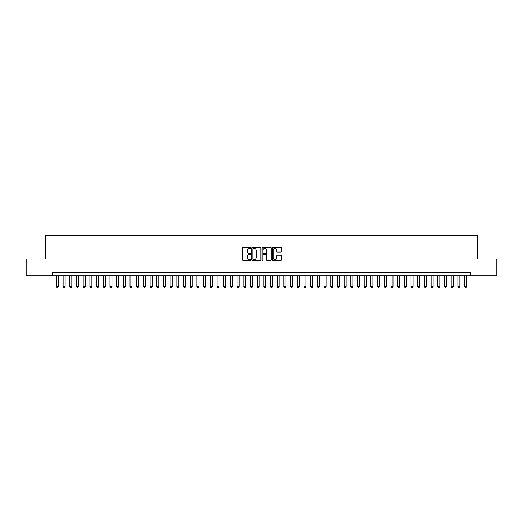 <?xml version="1.0" encoding="UTF-8"?>
<svg xmlns="http://www.w3.org/2000/svg" width="523" height="523" viewBox="0 0 523 523"><rect width="100%" height="100%" fill="white"/><g stroke="black" fill="none" stroke-linecap="round" stroke-linejoin="round"><path stroke-width="0.78" d="M250.798 247.863A0.458 0.458 0 0 0 250.334 247.405L243.358 247.405A0.654 0.654 0 0 0 242.698 248.059L242.698 259.885A0.654 0.654 0 0 0 243.358 260.539L250.334 260.539A0.458 0.458 0 0 0 250.798 260.081A0.458 0.458 0 0 0 250.334 259.624L249.432 259.624A2.099 2.099 0 0 1 247.333 257.519L247.333 256.531A2.099 2.099 0 0 1 249.432 254.433L250.334 254.433A0.458 0.458 0 0 0 250.798 253.975A0.458 0.458 0 0 0 250.334 253.511L249.432 253.511A2.099 2.099 0 0 1 247.333 251.413L247.333 250.425A2.099 2.099 0 0 1 249.432 248.327L250.334 248.327A0.458 0.458 0 0 0 250.798 247.863M280.694 252.034A0.654 0.654 0 0 0 281.348 251.38L281.348 248.059A0.654 0.654 0 0 0 280.694 247.405L272.941 247.405A0.654 0.654 0 0 0 272.287 248.059L272.287 259.885A0.654 0.654 0 0 0 272.941 260.539L280.694 260.539A0.654 0.654 0 0 0 281.348 259.885L281.348 255.878A0.654 0.654 0 0 0 280.694 255.217L277.38 255.217A0.654 0.654 0 0 0 276.719 255.878L276.719 257.865A1.759 1.759 0 0 1 274.961 259.624A1.759 1.759 0 0 1 273.209 257.865L273.209 250.079A1.759 1.759 0 0 1 274.961 248.327A1.759 1.759 0 0 1 276.719 250.079L276.719 251.38A0.654 0.654 0 0 0 277.38 252.034L280.694 252.034M52.411 275.719L26.15 275.719L26.15 258.99L45.383 258.99L45.383 235.572L477.617 235.572L477.617 258.99L496.85 258.99L496.85 275.719L470.589 275.719L470.589 272.372L52.411 272.372L52.411 275.719L470.589 275.719M260.925 248.059A0.654 0.654 0 0 0 260.271 247.405L252.517 247.405A0.654 0.654 0 0 0 251.864 248.059L251.864 259.885A0.654 0.654 0 0 0 252.517 260.539L260.271 260.539A0.654 0.654 0 0 0 260.925 259.885L260.925 248.059M262.729 247.405L270.483 247.405A0.654 0.654 0 0 1 271.136 248.059L271.136 259.885A0.654 0.654 0 0 1 270.483 260.539L267.161 260.539A0.654 0.654 0 0 1 266.508 259.885L266.508 255.087A0.654 0.654 0 0 0 265.854 254.433L263.651 254.433A0.654 0.654 0 0 0 262.997 255.087L262.997 260.081A0.458 0.458 0 0 1 262.533 260.539A0.458 0.458 0 0 1 262.075 260.081L262.075 248.059A0.654 0.654 0 0 1 262.729 247.405M253.243 248.327A0.458 0.458 0 0 0 252.779 248.785L252.779 259.16A0.458 0.458 0 0 0 253.243 259.624L254.191 259.624A2.099 2.099 0 0 0 256.296 257.519L256.296 250.425A2.099 2.099 0 0 0 254.191 248.327L253.243 248.327M266.508 250.112A1.759 1.759 0 0 0 264.749 248.36A1.759 1.759 0 0 0 262.997 250.112L262.997 252.857A0.654 0.654 0 0 0 263.651 253.511L265.854 253.511A0.654 0.654 0 0 0 266.508 252.857L266.508 250.112M56.425 275.719L56.425 286.558L58.432 286.558L58.432 275.719M58.432 286.558L57.929 287.428L56.929 287.428L56.425 286.558M63.12 275.719L63.12 286.558L65.127 286.558L65.127 275.719M65.127 286.558L64.623 287.428L63.616 287.428L63.12 286.558M69.807 275.719L69.807 286.558L71.814 286.558L71.814 275.719M71.814 286.558L71.311 287.428L70.311 287.428L69.807 286.558M76.495 275.719L76.495 286.558L78.509 286.558L78.509 275.719M78.509 286.558L78.005 287.428L76.999 287.428L76.495 286.558M83.19 275.719L83.19 286.558L85.197 286.558L85.197 275.719M85.197 286.558L84.693 287.428L83.693 287.428L83.19 286.558M89.878 275.719L89.878 286.558L91.885 286.558L91.885 275.719M91.885 286.558L91.388 287.428L90.381 287.428L89.878 286.558M96.572 275.719L96.572 286.558L98.579 286.558L98.579 275.719M98.579 286.558L98.076 287.428L97.075 287.428L96.572 286.558M103.26 275.719L103.26 286.558L105.267 286.558L105.267 275.719M105.267 286.558L104.77 287.428L103.763 287.428L103.26 286.558M109.954 275.719L109.954 286.558L111.961 286.558L111.961 275.719M111.961 286.558L111.458 287.428L110.458 287.428L109.954 286.558M116.642 275.719L116.642 286.558L118.649 286.558L118.649 275.719M118.649 286.558L118.146 287.428L117.145 287.428L116.642 286.558M123.336 275.719L123.336 286.558L125.343 286.558L125.343 275.719M125.343 286.558L124.84 287.428L123.833 287.428L123.336 286.558M130.024 275.719L130.024 286.558L132.031 286.558L132.031 275.719M132.031 286.558L131.528 287.428L130.528 287.428L130.024 286.558M136.719 275.719L136.719 286.558L138.726 286.558L138.726 275.719M138.726 286.558L138.222 287.428L137.216 287.428L136.719 286.558M143.407 275.719L143.407 286.558L145.414 286.558L145.414 275.719M145.414 286.558L144.91 287.428L143.91 287.428L143.407 286.558M150.094 275.719L150.094 286.558L152.108 286.558L152.108 275.719M152.108 286.558L151.605 287.428L150.598 287.428L150.094 286.558M156.789 275.719L156.789 286.558L158.796 286.558L158.796 275.719M158.796 286.558L158.292 287.428L157.292 287.428L156.789 286.558M163.477 275.719L163.477 286.558L165.484 286.558L165.484 275.719M165.484 286.558L164.987 287.428L163.98 287.428L163.477 286.558M170.171 275.719L170.171 286.558L172.178 286.558L172.178 275.719M172.178 286.558L171.675 287.428L170.675 287.428L170.171 286.558M176.859 275.719L176.859 286.558L178.866 286.558L178.866 275.719M178.866 286.558L178.369 287.428L177.362 287.428L176.859 286.558M183.553 275.719L183.553 286.558L185.56 286.558L185.56 275.719M185.56 286.558L185.057 287.428L184.057 287.428L183.553 286.558M190.241 275.719L190.241 286.558L192.248 286.558L192.248 275.719M192.248 286.558L191.745 287.428L190.745 287.428L190.241 286.558M196.936 275.719L196.936 286.558L198.943 286.558L198.943 275.719M198.943 286.558L198.439 287.428L197.433 287.428L196.936 286.558M203.624 275.719L203.624 286.558L205.631 286.558L205.631 275.719M205.631 286.558L205.127 287.428L204.127 287.428L203.624 286.558M210.318 275.719L210.318 286.558L212.325 286.558L212.325 275.719M212.325 286.558L211.822 287.428L210.815 287.428L210.318 286.558M217.006 275.719L217.006 286.558L219.013 286.558L219.013 275.719M219.013 286.558L218.509 287.428L217.509 287.428L217.006 286.558M223.694 275.719L223.694 286.558L225.707 286.558L225.707 275.719M225.707 286.558L225.204 287.428L224.197 287.428L223.694 286.558M230.388 275.719L230.388 286.558L232.395 286.558L232.395 275.719M232.395 286.558L231.892 287.428L230.891 287.428L230.388 286.558M237.076 275.719L237.076 286.558L239.083 286.558L239.083 275.719M239.083 286.558L238.586 287.428L237.579 287.428L237.076 286.558M243.77 275.719L243.77 286.558L245.777 286.558L245.777 275.719M245.777 286.558L245.274 287.428L244.274 287.428L243.77 286.558M250.458 275.719L250.458 286.558L252.465 286.558L252.465 275.719M252.465 286.558L251.968 287.428L250.962 287.428L250.458 286.558M257.153 275.719L257.153 286.558L259.16 286.558L259.16 275.719M259.16 286.558L258.656 287.428L257.656 287.428L257.153 286.558M263.84 275.719L263.84 286.558L265.847 286.558L265.847 275.719M265.847 286.558L265.344 287.428L264.344 287.428L263.84 286.558M270.535 275.719L270.535 286.558L272.542 286.558L272.542 275.719M272.542 286.558L272.038 287.428L271.032 287.428L270.535 286.558M277.223 275.719L277.223 286.558L279.23 286.558L279.23 275.719M279.23 286.558L278.726 287.428L277.726 287.428L277.223 286.558M283.917 275.719L283.917 286.558L285.924 286.558L285.924 275.719M285.924 286.558L285.421 287.428L284.414 287.428L283.917 286.558M290.605 275.719L290.605 286.558L292.612 286.558L292.612 275.719M292.612 286.558L292.109 287.428L291.108 287.428L290.605 286.558M297.293 275.719L297.293 286.558L299.306 286.558L299.306 275.719M299.306 286.558L298.803 287.428L297.796 287.428L297.293 286.558M303.987 275.719L303.987 286.558L305.994 286.558L305.994 275.719M305.994 286.558L305.491 287.428L304.491 287.428L303.987 286.558M310.675 275.719L310.675 286.558L312.682 286.558L312.682 275.719M312.682 286.558L312.185 287.428L311.178 287.428L310.675 286.558M317.369 275.719L317.369 286.558L319.376 286.558L319.376 275.719M319.376 286.558L318.873 287.428L317.873 287.428L317.369 286.558M324.057 275.719L324.057 286.558L326.064 286.558L326.064 275.719M326.064 286.558L325.568 287.428L324.561 287.428L324.057 286.558M330.752 275.719L330.752 286.558L332.759 286.558L332.759 275.719M332.759 286.558L332.255 287.428L331.255 287.428L330.752 286.558M337.44 275.719L337.44 286.558L339.447 286.558L339.447 275.719M339.447 286.558L338.943 287.428L337.943 287.428L337.44 286.558M344.134 275.719L344.134 286.558L346.141 286.558L346.141 275.719M346.141 286.558L345.638 287.428L344.631 287.428L344.134 286.558M350.822 275.719L350.822 286.558L352.829 286.558L352.829 275.719M352.829 286.558L352.325 287.428L351.325 287.428L350.822 286.558M357.516 275.719L357.516 286.558L359.523 286.558L359.523 275.719M359.523 286.558L359.02 287.428L358.013 287.428L357.516 286.558M364.204 275.719L364.204 286.558L366.211 286.558L366.211 275.719M366.211 286.558L365.708 287.428L364.708 287.428L364.204 286.558M370.892 275.719L370.892 286.558L372.906 286.558L372.906 275.719M372.906 286.558L372.402 287.428L371.395 287.428L370.892 286.558M377.586 275.719L377.586 286.558L379.593 286.558L379.593 275.719M379.593 286.558L379.09 287.428L378.09 287.428L377.586 286.558M384.274 275.719L384.274 286.558L386.281 286.558L386.281 275.719M386.281 286.558L385.784 287.428L384.778 287.428L384.274 286.558M390.969 275.719L390.969 286.558L392.976 286.558L392.976 275.719M392.976 286.558L392.472 287.428L391.472 287.428L390.969 286.558M397.657 275.719L397.657 286.558L399.664 286.558L399.664 275.719M399.664 286.558L399.167 287.428L398.16 287.428L397.657 286.558M404.351 275.719L404.351 286.558L406.358 286.558L406.358 275.719M406.358 286.558L405.855 287.428L404.854 287.428L404.351 286.558M411.039 275.719L411.039 286.558L413.046 286.558L413.046 275.719M413.046 286.558L412.542 287.428L411.542 287.428L411.039 286.558M417.733 275.719L417.733 286.558L419.74 286.558L419.74 275.719M419.74 286.558L419.237 287.428L418.23 287.428L417.733 286.558M424.421 275.719L424.421 286.558L426.428 286.558L426.428 275.719M426.428 286.558L425.925 287.428L424.924 287.428L424.421 286.558M431.115 275.719L431.115 286.558L433.122 286.558L433.122 275.719M433.122 286.558L432.619 287.428L431.612 287.428L431.115 286.558M437.803 275.719L437.803 286.558L439.81 286.558L439.81 275.719M439.81 286.558L439.307 287.428L438.307 287.428L437.803 286.558M444.491 275.719L444.491 286.558L446.505 286.558L446.505 275.719M446.505 286.558L446.001 287.428L444.995 287.428L444.491 286.558M451.186 275.719L451.186 286.558L453.193 286.558L453.193 275.719M453.193 286.558L452.689 287.428L451.689 287.428L451.186 286.558M457.873 275.719L457.873 286.558L459.88 286.558L459.88 275.719M459.88 286.558L459.384 287.428L458.377 287.428L457.873 286.558M464.568 275.719L464.568 286.558L466.575 286.558L466.575 275.719M466.575 286.558L466.071 287.428L465.071 287.428L464.568 286.558"/></g></svg>
